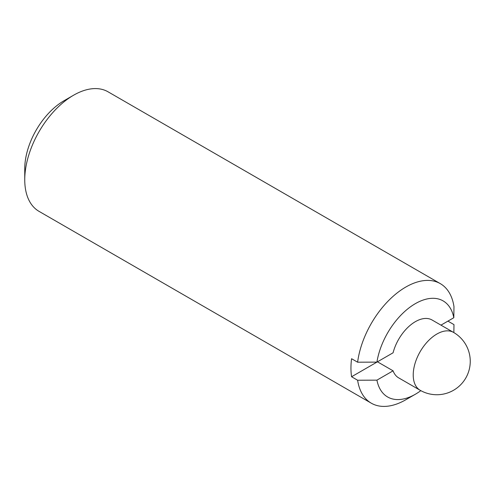 <?xml version="1.0" encoding="UTF-8"?>
<svg xmlns="http://www.w3.org/2000/svg" width="495" height="495" viewBox="0 0 495 495"><rect width="100%" height="100%" fill="white"/><g stroke="black" fill="none" stroke-linecap="round" stroke-linejoin="round"><path stroke-width="0.74" d="M357.619 380.24L351.58 376.751L377.462 361.808L393.079 370.823L376.924 380.148L357.619 380.24A69.022 39.848 120 0 0 371.287 403.184A69.022 39.848 120 0 0 405.795 399.762L415.373 394.237A55.477 32.033 120 0 0 420.824 390.648M420.144 390.264A33.406 33.406 0 0 0 465.776 378.038A33.406 33.406 0 0 0 453.55 332.405A33.406 19.286 120 0 0 436.844 334.057A33.406 19.286 120 0 0 413.226 374.975A33.406 19.286 120 0 0 420.144 390.264L398.667 377.864A33.406 19.286 -60 0 1 393.079 370.823M440.965 325.141L453.816 317.722L453.971 306.578A69.022 39.848 120 0 0 440.303 283.635L108.065 91.816A69.022 39.848 120 0 0 73.551 95.238L63.979 100.763A55.477 32.033 120 0 0 24.75 168.715L24.75 179.765A69.022 39.848 120 0 0 39.043 211.365L371.287 403.184M440.971 325.141L447.932 321.125L453.971 324.609L453.865 332.591M351.58 376.751A69.022 39.848 -60 0 1 350.949 368.094A69.022 39.848 -60 0 1 351.58 358.72L357.619 362.204L376.924 362.117L393.079 352.793A33.406 19.286 -60 0 1 432.073 320.005L453.55 332.405M73.551 95.238A69.022 39.848 120 0 0 24.75 179.765M376.924 380.148A55.477 32.033 120 0 0 415.373 394.237M453.816 317.722A55.477 32.033 120 0 0 415.373 303.639A55.477 32.033 120 0 0 376.924 362.117M440.303 283.635A69.022 39.848 120 0 0 390.796 298.442A69.022 39.848 120 0 0 357.619 362.204"/></g></svg>
